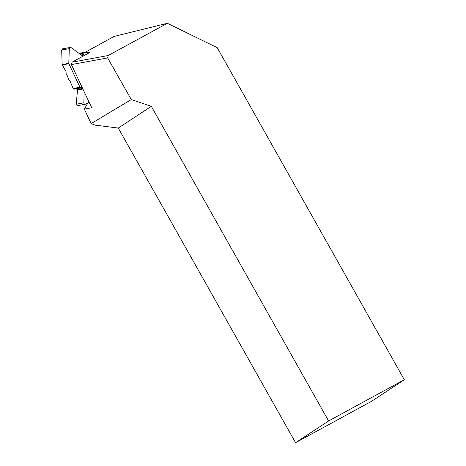 <?xml version="1.0" encoding="UTF-8"?>
<svg xmlns="http://www.w3.org/2000/svg" width="466" height="466" viewBox="0 0 466 466"><rect width="100%" height="100%" fill="white"/><g stroke="black" fill="none" stroke-linecap="round" stroke-linejoin="round"><path stroke-width="0.7" d="M78.981 53.322L84.958 52.221A0.751 0.67 -100.4 0 0 84.777 52.285L84.521 52.431A0.903 0.81 79.6 0 0 84.096 53.089L83.938 54.44A0.693 0.617 -100.4 0 1 83.618 54.947L82.564 55.518A0.693 0.617 -100.4 0 1 81.946 55.471L71.129 47.631A1.322 1.182 79.6 0 0 69.323 48.621L68.793 63.318A0.751 0.67 -100.4 0 0 68.875 63.702L79.971 87.247A0.751 0.67 -100.4 0 0 80.21 87.538L80.461 87.725A0.903 0.81 79.6 0 0 81.201 87.824L82.15 87.422M68.875 63.702L62.258 64.925L66.056 71.624L66.166 74.444L67.174 75.515L68.659 79.319L69.853 80.676L73.174 88.499L74.426 89.07M77.973 105.526L76.232 104.25L77.519 90.014L76.354 88.732L77.519 90.014L76.232 104.25L83.874 102.84A1.322 1.182 79.6 0 0 85.616 104.122L89.128 102.229M84.142 91.645L83.874 102.84M72.055 62.182L108.199 55.518L107.658 57.901L71.385 64.588L72.055 62.182L89.583 52.576L85.121 52.215A0.751 0.67 -100.4 0 0 84.958 52.221M69.323 48.621L61.681 50.031L62.147 64.547L68.793 63.318M62.258 64.925L62.147 64.547M77.641 105.642L76.232 104.25M61.681 50.031L62.584 48.843M151.322 106.324L131.284 99.561L91.161 123.589L95.099 125.133L118.282 128.063L295.572 442.7L371.612 401.278L404.319 379.72L328.612 420.961L151.322 106.324L118.282 128.063M107.658 57.901L131.284 99.561M404.319 379.72L217.22 47.672L167.346 23.3L114.118 36.43L85.307 52.227M108.199 55.518L167.346 23.3M71.385 64.588L91.738 107.768L84.346 109.131L91.161 123.589M84.346 109.131L87.952 102.864M328.612 420.961L295.572 442.7M75.504 88.639L74.426 89.07L73.174 88.499L69.853 80.676L68.659 79.319L67.174 75.515L66.166 74.444L66.056 71.624L62.147 64.547L61.681 50.031L63.487 49.041L64.279 49.553M73.174 88.499L79.971 87.247M82.907 89.018L77.519 90.014M82.616 88.406L77.251 89.39M82.208 87.55L81.567 87.666M80.461 87.725L73.657 88.977M80.21 87.538L73.407 88.796M82.564 55.518L82.22 55.582M83.618 54.947L81.707 55.297M83.938 54.44L81.218 54.941M84.096 53.089L79.762 53.887M84.521 52.431L79.121 53.421M84.777 52.285L79.016 53.351M74.269 89.117L81.049 87.864M62.63 48.837L70.267 47.427M77.665 105.636L85.301 104.233"/></g></svg>
